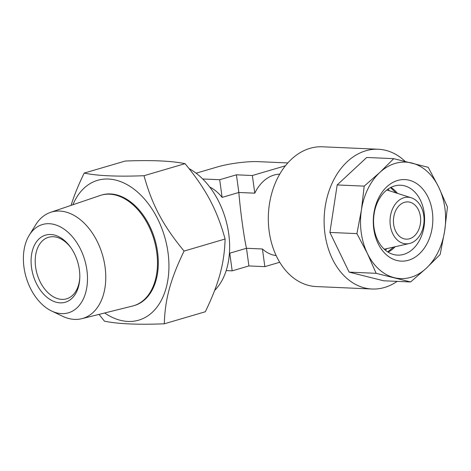 <?xml version="1.0" encoding="UTF-8"?>
<svg xmlns="http://www.w3.org/2000/svg" width="471" height="471" viewBox="0 0 471 471"><rect width="100%" height="100%" fill="white"/><g stroke="black" fill="none" stroke-linecap="round" stroke-linejoin="round"><path stroke-width="0.71" d="M404.548 202.3A18.652 13.606 92.5 0 0 393.456 222.212A18.652 13.606 92.5 0 0 406.226 239.162A18.652 13.606 92.5 0 0 420.632 221.123A18.652 13.606 92.5 0 0 407.862 201.894A18.652 13.606 92.5 0 0 404.548 202.3M403.924 197.743A23.32 17.003 92.5 0 0 390.247 224.897A23.32 17.003 92.5 0 0 409.364 243.519A23.32 17.003 92.5 0 0 424.03 221.276A23.32 17.003 92.5 0 0 411.366 197.826A23.32 17.003 92.5 0 0 403.924 197.743M384.159 249.112A29.732 21.678 92.5 0 0 386.085 248.794L409.364 243.519M411.366 197.826L388.646 190.537A29.732 21.678 92.5 0 0 386.75 190.049M385.561 250.348A48.872 35.637 92.5 0 0 386.597 248.676M389.14 190.696A48.872 35.637 92.5 0 0 388.251 188.942M209.742 187.028A40.806 27.094 -106.4 0 1 222.112 197.39L238.844 192.474L254.782 193.175A40.806 29.755 -87.5 0 1 279.733 174.152M285.408 165.798L252.362 175.512L236.424 174.812L238.844 192.474C240.34 210.884 243.954 237.272 246.486 248.282L229.76 253.198A40.806 27.094 73.6 0 1 229.383 253.845M276.159 255.57A40.806 29.755 -87.5 0 1 262.429 248.982L246.486 248.282L248.906 265.944L264.849 266.645L279.739 262.265M254.782 193.175L252.362 175.512M196.124 173.193L217.484 166.917A29.149 4.828 172.2 0 1 258.32 161.647L287.822 162.942M236.424 174.812L219.692 179.728L202.736 178.986M226.18 270.595L232.179 270.86L248.906 265.944M229.76 253.198L232.179 270.86M264.849 266.645L262.429 248.982M222.112 197.39L219.692 179.728M49.284 223.713A46.011 30.55 73.6 0 1 87.471 277.083A46.011 30.55 73.6 0 1 51.557 310.99A46.011 30.55 73.6 0 1 29.279 235.182A46.011 30.55 73.6 0 1 49.284 223.713M79.352 269.718A34.978 23.22 73.6 0 1 79.764 278.296A34.978 23.22 73.6 0 1 49.031 298.832A34.978 23.22 73.6 0 1 33.729 246.775A34.978 23.22 73.6 0 1 70.685 247.416A34.978 23.22 73.6 0 1 79.352 269.718M51.557 310.99L62.472 316.218A55.437 36.803 -106.4 0 0 81.801 318.684A55.437 36.803 -106.4 0 0 104.144 261.593A55.437 36.803 -106.4 0 0 59.735 211.067A55.437 36.803 -106.4 0 0 50.55 212.35A55.437 36.803 -106.4 0 0 35.631 224.885L29.279 235.182M81.801 318.684L132.563 306.038A57.621 38.257 -106.4 0 0 133.587 305.761A57.621 38.257 -106.4 0 0 156.731 252.209A57.621 38.257 -106.4 0 0 109.631 194.182A57.621 38.257 -106.4 0 0 101.094 195.194A57.621 38.257 -106.4 0 0 100.082 195.518L50.55 212.35M101.094 195.194L101.93 194.953A57.621 38.257 73.6 0 1 157.567 251.961A57.621 38.257 73.6 0 1 134.423 305.514L133.587 305.761M72.881 204.761A72.87 48.378 73.6 0 1 125.139 183.608A72.87 48.378 73.6 0 1 167.994 252.421A72.87 48.378 73.6 0 1 104.692 312.98M71.05 205.385C74.053 195.695 78.433 184.932 84.185 173.093C97.662 175.871 117.603 176.743 144.008 175.718C152.174 205.144 162.966 225.45 184.067 251.078C170.372 279.544 165.05 299.144 164.297 323.807C137.885 324.837 117.944 323.96 104.474 321.181L99.004 314.398M84.185 173.093L125.227 161.035C151.633 160.005 171.574 160.882 185.05 163.661C206.145 189.283 216.943 209.589 225.103 239.015C224.349 263.683 219.021 283.283 205.332 311.749L164.297 323.807M189.071 168.606A69.955 46.446 73.6 0 1 228.735 233.893A69.955 46.446 73.6 0 1 214.664 290.407M79.787 277.572A32.063 21.289 73.6 0 1 66.576 298.82A32.063 21.289 73.6 0 1 37.109 274.057A32.063 21.289 73.6 0 1 48.495 237.296A32.063 21.289 73.6 0 1 71.103 248.011M144.008 175.718L185.05 163.661M184.067 251.078L225.103 239.015M394.392 186.004A34.978 25.505 -87.5 0 1 400.609 185.233A34.978 25.505 -87.5 0 1 424.554 221.299A34.978 25.505 -87.5 0 1 397.542 255.123A34.978 25.505 -87.5 0 1 373.98 227.552A34.978 25.505 -87.5 0 1 394.392 186.004M397.601 180.481A40.806 29.755 -87.5 0 1 431.148 232.839A40.806 29.755 -87.5 0 1 380.438 247.74A40.806 29.755 -87.5 0 1 397.601 180.481M376.141 273.315L367.404 253.504L356.912 233.622L361.434 209.913L364.195 186.127L379.844 172.433L393.732 158.662L428.221 167.311L438.713 187.199L447.45 207.01L444.689 230.796A58.298 42.508 -87.5 0 1 426.273 268.27A58.298 42.508 -87.5 0 1 394.262 277.678A58.298 42.508 -87.5 0 1 367.404 253.504A58.298 42.508 -87.5 0 1 361.434 209.913A58.298 42.508 -87.5 0 1 379.844 172.433A58.298 42.508 -87.5 0 1 411.854 163.025A58.298 42.508 -87.5 0 1 438.713 187.199A58.298 42.508 -87.5 0 1 444.689 230.796L440.161 254.499L426.273 268.27L410.624 281.964L376.141 273.315L349.123 272.132L383.606 280.781L410.624 281.964M356.912 233.622L329.894 232.433L349.123 272.132M364.195 186.127L337.183 184.944L329.894 232.433M393.732 158.662L366.721 157.479L337.183 184.944M405.101 161.359A69.955 51.009 92.5 0 0 378.231 149.242A69.955 51.009 92.5 0 0 365.802 150.779A69.955 51.009 92.5 0 0 324.207 225.432A69.955 51.009 92.5 0 0 372.096 289.017A69.955 51.009 92.5 0 0 397.135 281.375M378.231 149.242L322.435 146.793A69.955 51.009 92.5 0 0 310.006 148.33A69.955 51.009 92.5 0 0 268.411 222.983A69.955 51.009 92.5 0 0 316.3 286.568L372.096 289.017M388.045 252.12A34.978 25.505 92.5 0 0 395.14 246.745M397.483 193.369A34.978 25.505 92.5 0 0 390.889 187.393M390.512 187.582L396.04 192.91M393.662 247.081L387.692 251.897"/></g></svg>
